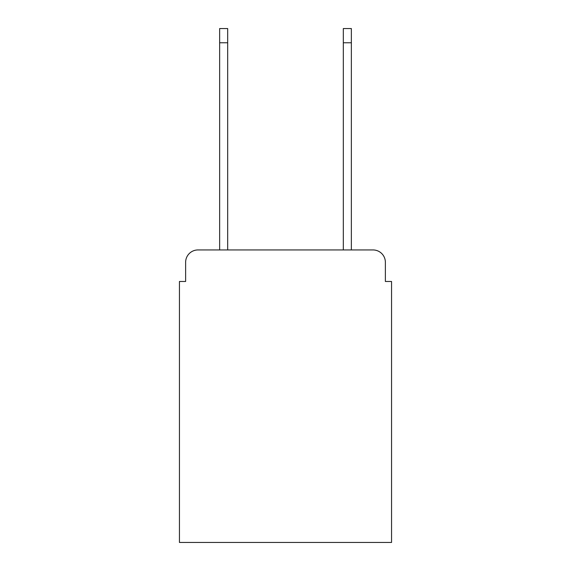 <?xml version="1.0" encoding="UTF-8"?>
<svg xmlns="http://www.w3.org/2000/svg" width="571" height="571" viewBox="0 0 571 571"><rect width="100%" height="100%" fill="white"/><g stroke="black" fill="none" stroke-linecap="round" stroke-linejoin="round"><path stroke-width="0.86" d="M185.625 262.31L185.625 281.482L185.625 262.31A12.369 12.369 0 0 1 197.994 249.941L219.642 249.941L219.642 28.55L227.679 28.55L227.679 249.941L343.321 249.941L343.321 28.55L351.358 28.55L351.358 249.941L373.006 249.941L197.994 249.941M385.375 281.482L385.375 262.31L385.375 281.482L391.556 281.482L391.556 542.45L179.444 542.45L179.444 281.482L185.625 281.482M385.375 262.31A12.369 12.369 0 0 0 373.006 249.941M219.642 42.775L227.679 42.775M351.358 42.775L343.321 42.775"/></g></svg>
